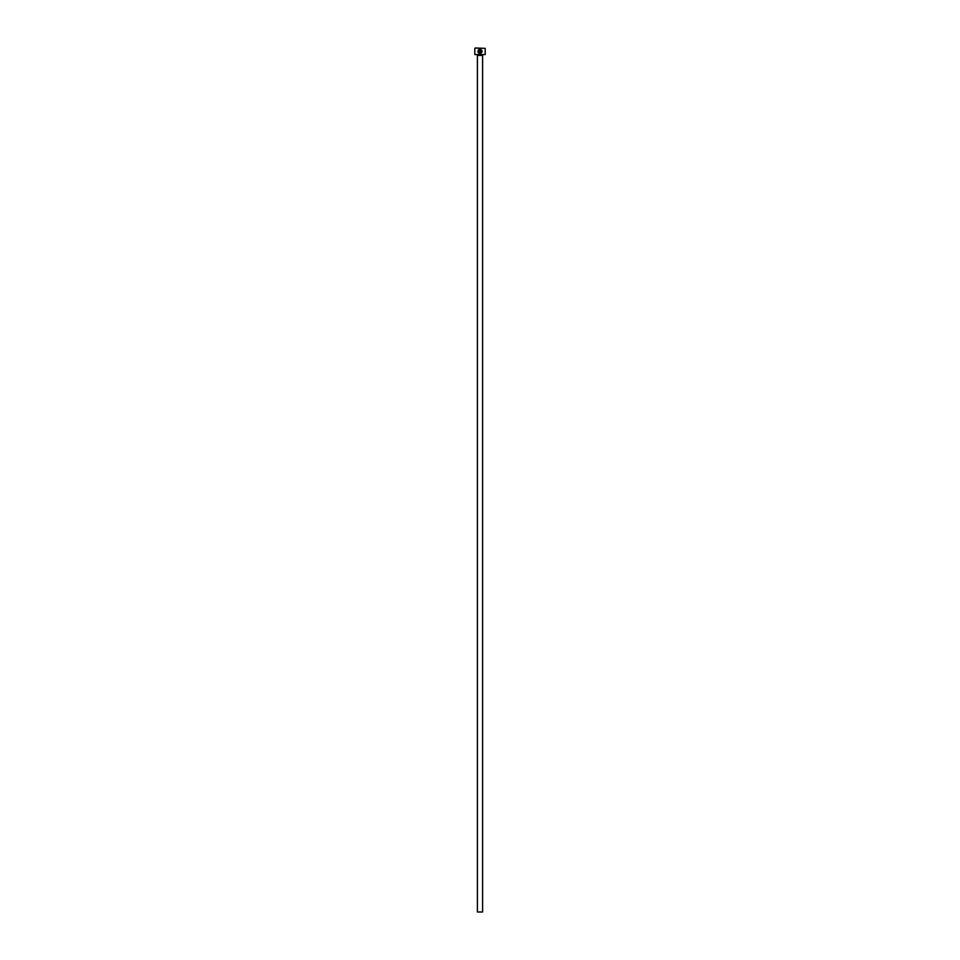 <?xml version="1.0" encoding="UTF-8"?>
<svg xmlns="http://www.w3.org/2000/svg" width="960" height="960" viewBox="0 0 960 960"><rect width="100%" height="100%" fill="white"/><g stroke="black" fill="none" stroke-linecap="round" stroke-linejoin="round"><path stroke-width="0.72" stroke-dasharray="4.8 3.6" d="M478.308 51.18L478.356 49.98C477.444 51.864 478.008 53.052 480.048 53.532L480.864 53.376M482.22 51.444L480.264 49.2L480.264 52.224L480.696 49.752L481.572 50.52M479.388 49.752L479.388 51.576L478.524 51.576M479.172 52.224L479.82 49.2L478.98 49.98M483.108 54.912L476.892 54.912L483.108 54.912M485.184 54.564L474.816 54.564M474.816 48.348L485.184 48.348M475.164 54.912L484.836 54.912M484.836 48L475.164 48M477.408 912L482.592 912M481.752 51.684L480.048 53.1M482.592 55.428L477.408 55.428"/><path stroke-width="1.44" d="M480.048 53.1C478.44 52.728 477.984 51.792 478.668 50.292C477.984 51.792 478.44 52.728 480.048 53.1C482.052 52.32 482.268 51.204 480.696 49.752L480.264 52.224L480.264 49.2C482.856 50.772 482.784 52.212 480.048 53.532C478.008 53.052 477.444 51.864 478.356 49.98L478.668 50.292M480.864 53.376L482.22 51.444M479.388 51.576L479.388 49.752L478.668 49.68L479.82 49.2L479.82 51.576L479.172 52.224L478.956 51.576M485.184 54.564L474.816 54.564L485.184 54.564L485.184 48.348L475.164 48L485.184 48.348M482.592 912L477.408 912L477.408 55.428L482.592 55.428L482.592 912M474.816 54.564L474.816 48.348M479.82 49.2L478.668 49.68M478.524 51.576L479.172 52.224M481.572 50.52L481.752 51.684"/></g></svg>
